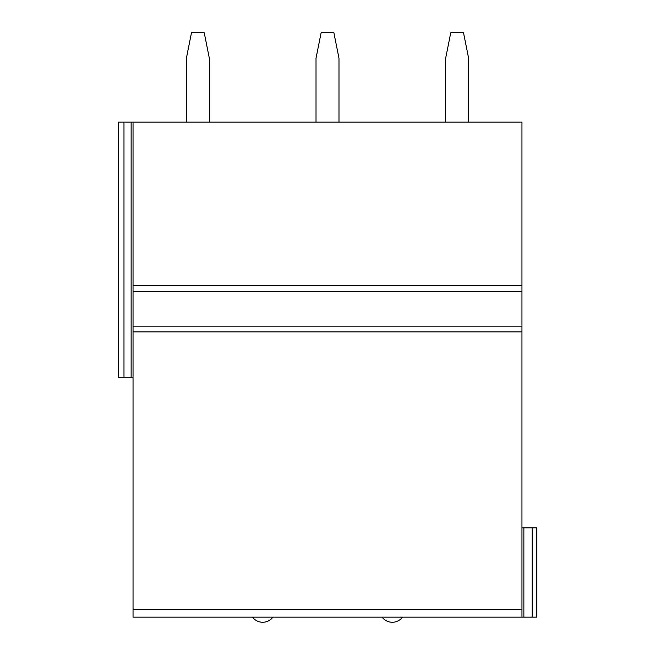 <?xml version="1.0" encoding="UTF-8"?>
<svg xmlns="http://www.w3.org/2000/svg" width="655" height="655" viewBox="0 0 655 655"><rect width="100%" height="100%" fill="white"/><g stroke="black" fill="none" stroke-linecap="round" stroke-linejoin="round"><path stroke-width="0.98" d="M123.983 122.067L123.983 377.264L118.244 377.264L118.244 122.067L521.961 122.067L521.961 617.149L536.756 617.149L536.756 527.832L521.961 527.832M521.961 617.149L133.039 617.149L133.039 122.067M536.756 617.149L536.756 527.832M123.983 377.264L133.039 377.264M209.346 122.067L209.346 58.27L204.237 32.75L191.481 32.75L186.38 58.27L186.38 122.067M338.987 122.067L338.987 58.27L333.878 32.75L321.122 32.75L316.013 58.27L316.013 122.067M468.62 122.067L468.62 58.27L463.519 32.75L450.763 32.75L445.654 58.27L445.654 122.067M523.869 617.149L523.869 527.832M532.163 617.149L532.163 527.832M521.961 285.801L133.039 285.801M521.961 291.434L133.039 291.434M521.961 326.157L133.039 326.157M521.961 331.889L133.039 331.889M521.961 609.625L133.039 609.625M131.131 122.067L131.131 377.264M252.47 617.149A12.756 12.756 0 0 0 272.889 617.149M382.111 617.149A12.756 12.756 0 0 0 402.53 617.149"/></g></svg>
